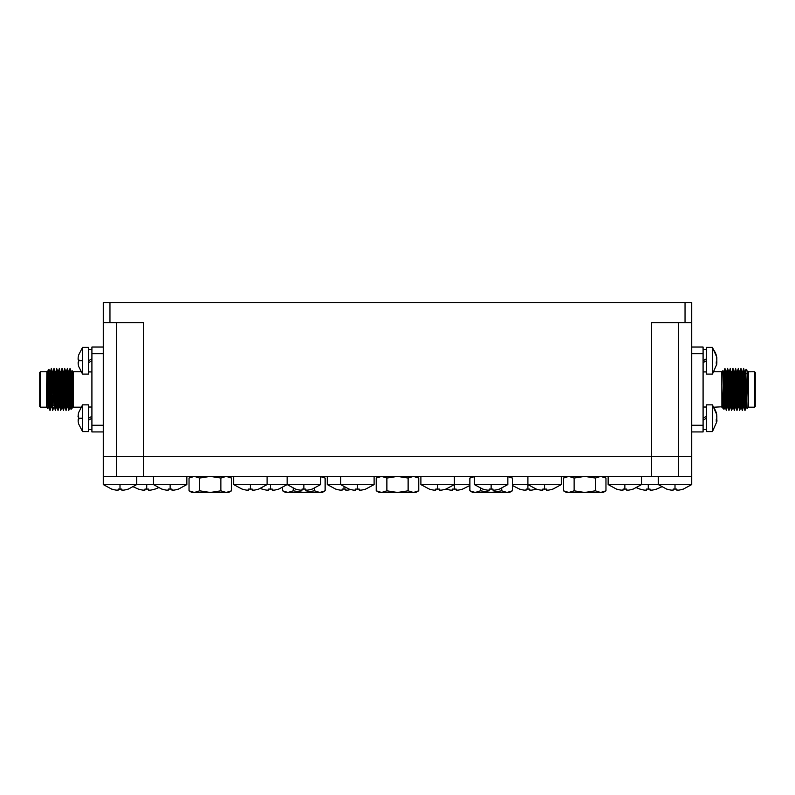 <?xml version="1.0" encoding="UTF-8"?>
<svg xmlns="http://www.w3.org/2000/svg" width="795" height="795" viewBox="0 0 795 795"><rect width="100%" height="100%" fill="white"/><g stroke="black" fill="none" stroke-linecap="round" stroke-linejoin="round"><path stroke-width="1.19" d="M82.561 347.345L78.725 354.868A21.356 21.356 0 0 0 78.158 357.442L78.158 359.449L78.725 359.449L78.158 364.001A21.356 21.356 0 0 0 78.725 366.584L82.561 374.097L88.563 374.097L88.563 347.345L82.561 347.345L82.561 374.097M78.725 361.993L78.158 361.993L78.725 361.993L78.158 361.993L78.725 361.993L78.158 361.993L78.158 364.001M82.561 418.23L82.561 431.606L88.563 431.606L88.563 404.854L82.561 404.854L82.561 418.23L78.685 418.23L78.158 421.509A21.356 21.356 0 0 0 78.725 424.083L82.561 431.606M78.158 421.509L78.158 419.502L78.158 421.509M78.725 419.502L78.158 419.502M608.135 476.404L608.135 484.582L691.72 484.582L691.72 476.404L103.28 476.404L103.28 484.582L119.995 484.582L119.995 489.134L121.794 489.084L121.794 490.118L121.794 489.084L121.794 490.118L121.794 489.084L121.794 490.118L121.794 489.084L121.794 490.118L123.801 490.118L121.794 490.118L123.801 490.118L121.794 490.118L121.794 489.084L121.993 490.207M119.995 484.582L136.71 484.582L136.71 476.404M123.801 490.118A26.682 26.682 0 0 0 128.233 489.084L128.233 489.084M128.263 489.134L136.71 484.582L186.865 484.582L186.865 476.404M178.388 489.084L178.388 489.084A26.682 26.682 0 0 1 173.956 490.118L171.949 490.118L171.949 489.084L171.949 490.118L171.949 489.084L168.341 489.084L168.341 490.118L168.341 489.084L168.341 490.118L168.341 489.084L168.341 490.118L168.341 489.084L168.341 490.118L166.334 490.118A26.682 26.682 0 0 1 161.902 489.084L161.902 489.084M173.956 490.118L171.949 490.118L171.949 489.084L172.137 490.207M233.67 476.404L233.67 484.582L267.11 484.582L267.11 476.404M258.623 489.084L258.623 489.084A26.682 26.682 0 0 1 254.201 490.118L252.194 490.118L252.194 489.084L252.194 490.118L252.194 489.084L248.587 489.084L248.169 490.227M254.201 490.118L252.194 490.118L252.194 489.084L252.383 490.207M327.292 476.404L327.292 484.582L374.097 484.582L374.097 476.404M365.621 489.084L365.621 489.084A26.682 26.682 0 0 1 361.188 490.118L359.181 490.118L359.181 489.084L359.181 490.118L359.181 489.084L355.574 489.084L355.574 490.118L355.574 489.084M359.181 490.118L359.181 489.084L359.38 490.207M420.903 476.404L420.903 484.582L469.885 484.582M445.866 489.084L445.866 489.084A26.682 26.682 0 0 1 441.434 490.118L439.426 490.118L439.426 489.084L439.426 490.118L439.426 489.084L435.819 489.084L435.392 490.227M439.426 490.118L439.426 489.084L439.615 490.207M512.348 484.582L561.33 484.582L561.33 476.404M552.853 489.084L552.853 489.084A26.682 26.682 0 0 1 548.421 490.118L546.413 490.118L546.413 489.084L546.413 490.118L546.413 489.084L542.806 489.084L542.379 490.227M546.413 489.084L546.612 490.207M633.098 489.084L633.098 489.084A26.682 26.682 0 0 1 628.666 490.118L626.659 490.118L626.659 489.084L626.659 490.118L626.659 489.084L623.051 489.084L623.051 490.118L623.051 489.084M626.659 489.084L626.848 490.207M683.243 489.084L683.243 489.084A26.682 26.682 0 0 1 678.821 490.118L676.813 490.118L676.813 489.084L676.813 490.118L676.813 489.084L673.206 489.084L673.206 490.118L673.206 489.084M678.821 490.118L676.813 490.118L676.813 489.084L676.813 490.118L676.813 489.084L676.813 490.118L678.821 490.118L676.813 490.118L676.813 489.084L677.002 490.207M474.396 476.404L474.396 484.582L507.836 484.582L507.836 476.404M499.359 489.084L499.359 489.084A26.682 26.682 0 0 1 494.927 490.118L492.92 490.118L492.92 489.084L492.92 490.118L492.92 489.084L489.313 489.084L489.313 490.118L489.313 489.084L489.313 490.118L487.305 490.118L489.313 490.118M656.501 489.084L656.501 489.084A26.682 26.682 0 0 1 652.069 490.118L650.062 490.118L650.062 489.084L650.062 490.118L650.062 489.084L646.454 489.084L646.454 490.118L646.454 489.084L646.454 490.118L644.447 490.118L646.454 490.118M154.975 489.084L154.975 489.084A26.682 26.682 0 0 1 150.553 490.118L148.546 490.118L148.546 489.084L148.546 490.118L148.546 489.084L144.938 489.084L144.938 490.118L144.938 489.084L144.938 490.118L142.931 490.118A26.682 26.682 0 0 1 138.499 489.084L138.499 489.084M258.663 489.134L267.11 484.582L320.604 484.582L320.604 476.404M312.127 489.084L312.127 489.084A26.682 26.682 0 0 1 307.695 490.118L305.687 490.118L305.687 489.084L305.687 490.118L305.687 489.084L302.08 489.084L302.08 490.118L302.08 489.084L302.08 490.118L302.08 489.084L302.08 490.118L302.08 489.084L302.08 490.118L302.08 489.084L302.08 490.118L302.08 489.084L302.08 490.118L302.08 489.084L302.08 490.118L300.073 490.118A26.682 26.682 0 0 1 295.641 489.084L295.641 489.084M305.687 490.118L305.687 489.084L305.876 490.207M278.687 489.084L278.687 489.084A26.682 26.682 0 0 1 274.265 490.118L272.258 490.118L272.258 489.084L272.258 490.118L272.258 489.084L268.64 489.084L268.64 490.118L268.64 489.084M350.694 489.531A26.682 26.682 0 0 1 347.812 490.118L345.815 490.118L345.815 489.084L345.815 490.118L345.815 489.084L342.198 489.084L342.198 490.118L342.198 489.084L342.198 490.118L340.19 490.118A26.682 26.682 0 0 1 335.768 489.084L335.768 489.084M462.581 489.084L462.581 489.084A26.682 26.682 0 0 1 458.149 490.118L456.141 490.118L456.141 489.084L456.141 490.118L456.141 489.084L452.534 489.084L452.534 490.118L452.534 489.084L452.534 490.118L450.526 490.118A26.682 26.682 0 0 1 446.104 489.084L446.104 489.084M536.138 489.084L536.138 489.084A26.682 26.682 0 0 1 531.706 490.118L529.699 490.118L529.699 489.084L529.699 490.118L529.699 489.084L526.091 489.084L526.091 490.118L526.091 489.084L526.091 490.118L524.084 490.118L526.091 490.118M716.315 420.505L716.941 420.505L716.842 421.748L716.842 420.654A21.356 8.159 180 0 1 716.275 421.638L716.275 419.293A21.356 8.159 0 0 0 716.842 418.309L716.653 414.712M716.871 364.07L712.439 374.097L712.439 347.345L716.871 357.372M716.881 362.997L716.842 363.146A21.356 8.159 180 0 1 716.275 364.13L716.275 361.785A21.356 8.159 0 0 0 716.842 360.801L716.653 357.213M716.842 360.801L716.842 358.177M716.871 421.579L712.439 431.606L712.439 404.854L716.871 414.881M716.842 418.309L716.842 415.686M88.563 371.921L91.912 371.921M91.912 360.721L88.563 362.649M88.563 349.522L91.912 349.522M88.563 429.429L91.912 429.429M91.912 418.23L88.563 420.158M88.563 407.03L91.912 407.03M161.872 489.134L153.425 484.582L153.425 476.404M349.104 489.134L340.658 484.582L340.658 476.404M454.342 489.134L454.342 476.404M527.89 489.134L527.89 476.404M633.128 489.134L641.575 484.582L641.575 476.404M666.737 489.134L658.29 484.582L658.29 476.404M278.717 489.134L287.164 484.582L287.164 476.404M471.057 477.368L471.057 476.404M511.175 477.368L511.175 476.404M706.437 349.522L703.088 349.522M703.088 360.721L706.437 358.793M706.437 371.921L703.088 371.921M706.437 407.03L703.088 407.03M703.088 418.23L706.437 416.302M706.437 429.429L703.088 429.429M722.695 406.752L714.069 407.199M724.941 401.892L724.643 407.129L724.384 404.824L722.963 370.669L721.82 371.752L714.069 371.752M727.316 407.129L726.282 410.538L724.841 368.731L723.937 387.801M723.838 391.15L723.599 398.394M724.841 368.731L725.984 371.822L725.457 381.988M722.595 407.199L723.967 409.346L724.643 407.129M724.265 401.664L724.454 391.15M724.503 387.801L724.533 386.112M721.82 371.752L721.9 407.288M722.933 408.312L721.82 384.561L722.566 407.129M722.933 370.639L723.967 409.346M712.439 374.097L706.437 374.097L706.437 347.345L712.439 347.345M712.439 431.606L706.437 431.606L706.437 404.854L712.439 404.854M730.287 401.892L729.989 407.129L728.955 410.538L727.614 368.413L726.57 371.822M724.99 368.582L726.282 410.538L725.05 404.824L723.937 371.752L723.37 384.969M732.672 407.129L731.629 410.538L730.287 368.413L729.254 371.822L728.955 377.059M731.112 396.963L730.585 407.129L731.629 410.538L730.287 368.413L729.77 382.047M729.989 407.129L728.657 371.822L727.614 368.413L728.955 410.538L727.723 404.824L726.839 374.127L726.61 371.752L725.944 371.752M735.643 401.892L735.345 407.129L734.302 410.538L732.96 368.413L731.927 371.822M732.96 368.413L734.302 410.538L733.079 404.824L731.966 371.752L731.291 371.752L730.804 381.988M738.018 407.129L736.975 410.538L735.643 368.413L734.64 371.752L733.964 371.752L733.487 381.988M735.345 407.129L735.941 407.129L736.975 410.538L735.643 368.413L735.127 382.047M740.692 407.129L739.658 410.538L738.317 368.413L737.273 371.822M743.365 407.129L742.331 410.538L740.99 368.413L739.131 373.431M741.516 405.52L741.328 407.199L740.652 407.199L740.433 404.824L739.35 371.822L738.317 368.413L739.658 410.538L738.426 404.824L737.313 371.752L736.647 371.752L736.16 381.988M746.197 405.52L745.004 410.538L743.663 368.413L742.619 371.822M746.038 407.129L744.885 374.127L743.663 368.413L745.004 410.538L744.001 407.199L743.325 407.199L742.212 374.127L740.99 368.413L742.331 410.538L741.288 407.129L739.986 371.752M733.258 407.129L732.632 407.199L732.404 404.824L731.519 374.127L730.287 368.413M735.305 407.199L734.192 374.127L732.97 368.413M738.615 407.129L737.979 407.199L737.76 404.824L736.866 374.127L735.643 368.413M754.584 407.199L754.584 371.752L755.25 372.428L755.25 406.523L754.584 407.199L748.562 407.199L747.111 408.65L745.859 373.431M754.584 371.752L747.976 371.822M748.562 371.752L748.562 384.561L748.135 371.335M747.38 371.822L748.006 371.752L748.234 374.127L748.562 406.583L747.568 374.127L746.823 370.013C747.37 369.208 747.956 402.489 748.562 406.583L748.562 407.199M746.823 370.013L746.078 369.268L744.478 373.431M740.463 405.52L742.033 405.52M738.615 373.431L742.182 373.431M743.961 373.431L746.286 373.431M723.47 391.15L725.636 391.15M728.319 391.15L729.323 391.15M724.573 387.801L725.577 387.801M729.254 387.801L729.919 387.801M734.6 387.801L735.266 387.801M80.931 407.199L73.18 407.199L73.18 371.752L80.931 371.752M69.543 382.047L70.159 368.731L71.103 371.822L72.176 404.824L72.405 407.199L73.07 407.199M71.033 409.346L70.159 368.731L72.067 408.312L71.033 409.346L70.358 407.129L69.056 371.752L68.39 371.752L67.903 381.988M73.18 371.752L72.037 370.669L71.58 387.801M73.18 407.199L72.037 370.669M73.1 407.288L72.067 370.639M72.067 408.312L72.733 397.719M71.53 391.15L71.401 398.394M66.869 382.047L67.386 368.413L68.43 371.822L69.721 407.199L70.358 391.15M66.869 381.988L67.386 368.413L68.718 410.538L69.245 396.963M67.386 368.413L68.718 410.538L69.235 396.904M65.746 387.801L66.382 371.752L67.496 404.824L68.718 410.538M64.196 382.047L64.713 368.413L65.746 371.822L67.048 407.199L67.724 407.199L68.201 396.963M64.196 381.988L64.713 368.413L66.045 410.538L66.561 396.963M64.713 368.413L66.045 410.538L66.561 396.904M62.557 381.988L63.034 371.752L63.709 371.752L64.822 404.824L66.045 410.538M60.4 387.801L60.996 371.822L62 368.463L61.394 387.801L62.04 368.413L63.262 374.127L64.375 407.199L65.011 391.15M62 368.463L63.371 410.538L63.888 396.963M62.03 368.413L63.371 410.538L63.888 396.904M60.996 371.822L62.149 404.824L63.371 410.538M57.727 387.801L58.323 371.822L59.327 368.463L58.721 387.801L59.396 368.463L60.589 374.127L61.702 407.199L62.368 407.199L62.855 396.963M59.367 368.413L60.698 410.538L61.334 391.15L60.698 410.538L59.327 368.463M57.2 381.988L57.687 371.752L58.353 371.752L59.476 404.824L60.698 410.538M55.491 373.431L56.654 368.463L56.385 373.431L56.684 368.413L57.727 371.822L59.029 407.199L59.655 391.15M56.684 368.413L58.025 410.538L58.661 391.15L58.025 410.538L56.654 368.463M55.65 371.822L56.793 404.824L58.025 410.538M52.818 373.431L53.98 368.463L53.712 373.431L54.01 368.413L55.054 371.822L56.356 407.199L57.021 407.199L57.508 396.963M54.01 368.413L55.352 410.538L53.98 368.463M52.152 373.431L52.341 371.752L53.007 371.752L53.235 374.127L54.12 404.824L55.342 410.538M50.145 373.431L51.307 368.463L51.039 373.431L51.337 368.413L52.381 371.822L53.861 405.52M51.337 368.413L52.679 410.538L51.307 368.463M50.294 371.822L51.446 404.824L52.669 410.538M69.543 381.988L69.841 371.166M49.777 407.875L49.996 410.538L50.294 405.52L49.996 410.538L49.777 407.875C49.27 398.842 48.733 368.443 48.177 370.013L47.839 373.302M40.416 407.199L39.75 406.523L39.75 372.428L40.416 371.752L40.416 407.199L46.438 407.199L46.865 371.335L48.515 405.52M40.416 371.752L46.438 371.752M46.438 407.199L47.919 408.62L48.088 405.52M46.865 371.335L47.64 403.065L47.889 408.65L48.366 407.129M48.177 370.013L48.942 369.297L49.777 407.795M56.167 405.52L55.054 405.52M54.159 405.52L52.381 405.52M50.81 405.52L49.727 405.52M49.668 405.52L47.71 405.52M61.066 391.15L56.465 391.15L56.465 394.39L56.465 373.431L53.195 373.431M52.53 373.431L49.141 373.431M48.555 373.431L47.849 373.431M56.465 373.431L56.465 391.15L56.465 387.801L58.323 387.801M71.769 391.15L71.162 391.15M70.546 391.15L69.761 391.15M69.095 391.15L67.088 391.15M66.422 391.15L64.415 391.15M63.749 391.15L61.742 391.15M71.689 387.801L71.063 387.801M70.497 387.801L69.692 387.801M69.016 387.801L67.009 387.801M66.343 387.801L64.335 387.801M63.67 387.801L61.662 387.801M60.996 387.801L60.003 387.801M59.993 387.801L58.989 387.801M46.945 371.831L47.66 371.752L47.879 374.127L48.773 404.824L49.996 410.538M49.479 373.431L50.781 404.824L50.999 407.199L51.675 407.199M50.035 410.488L51.188 405.52M54.825 373.431L55.054 371.822M55.382 410.488L56.385 407.129L56.982 391.15M57.061 387.801L57.2 382.047M59.734 387.801L59.873 382.047M59.883 381.988L60.36 371.752L61.036 371.752M60.728 410.488L61.742 407.129L62.328 391.15M62.407 387.801L62.557 382.047M65.081 387.801L65.23 382.047M65.23 381.988L65.746 371.822M67.386 401.892L67.684 391.15M67.754 387.801L67.903 382.047M70.427 387.801L70.467 386.112M70.715 377.396L71.103 371.822M72.733 401.892L72.792 400.193M47.471 373.431L48.137 370.112M48.962 407.129L49.181 405.52M57.508 396.904L57.647 391.15M60.182 396.904L60.331 391.15M62.855 396.904L63.004 391.15M63.073 387.801L63.67 371.822L64.673 368.463M64.375 407.199L65.041 407.199L65.528 396.963M65.528 396.904L65.677 391.15M68.201 396.904L68.35 391.15M68.43 387.801L69.016 371.822L70.01 368.582L69.841 371.076M69.721 407.199L70.397 407.199L70.735 401.664M71.103 387.801L71.699 371.822M103.28 431.933L91.912 431.933L91.912 347.017L103.28 347.017M91.912 425.255L103.28 425.255M103.28 353.705L91.912 353.705M716.842 418.15L716.842 420.774M716.842 360.642L716.842 363.265M745.273 405.52L745.223 407.795M746.863 405.52L745.332 371.752M743.961 407.129L742.888 374.127L742.659 371.752L741.993 371.752L741.805 373.431M735.941 407.129L734.64 371.752M730.585 407.129L729.254 371.822M725.984 371.822L727.057 404.824L727.276 407.199L727.912 407.129M725.756 396.963L725.239 407.129M747.34 371.752L747.161 373.302M728.657 371.822L728.131 381.988M723.301 371.822L723.102 373.004M519.652 489.084L519.652 489.084A26.682 26.682 0 0 0 524.084 490.118M268.64 490.118L266.633 490.118A26.682 26.682 0 0 1 262.211 489.084L262.211 489.084M640.025 489.084L640.025 489.084A26.682 26.682 0 0 0 644.447 490.118M482.873 489.084L482.873 489.084A26.682 26.682 0 0 0 487.305 490.118M703.088 420.158L706.437 418.23M703.088 362.649L706.437 360.721M676.813 489.084L676.813 490.118L676.813 489.084M672.789 490.227L672.292 490.227M673.206 490.118L671.199 490.118A26.682 26.682 0 0 1 666.767 489.084L666.767 489.084M623.051 490.118L621.044 490.118L623.051 490.118M616.612 489.084L616.612 489.084A26.682 26.682 0 0 0 621.044 490.118M536.377 489.084L536.377 489.084A26.682 26.682 0 0 0 540.799 490.118L542.806 490.118L542.806 489.084M435.819 490.118L433.812 490.118L435.819 490.118L435.819 489.084M429.38 489.084L429.38 489.084A26.682 26.682 0 0 0 433.812 490.118M355.574 490.118L353.566 490.118L355.574 490.118M349.134 489.084L349.134 489.084A26.682 26.682 0 0 0 353.566 490.118M252.194 489.084L252.194 490.118M242.147 489.084L242.147 489.084A26.682 26.682 0 0 0 246.579 490.118L248.587 490.118L248.587 489.084M171.949 489.084L171.949 490.118M119.995 489.134L118.187 489.084L118.187 490.118L118.187 489.084L118.187 490.118L118.187 489.084L118.187 490.118L116.179 490.118A26.682 26.682 0 0 1 111.757 489.084L111.757 489.084M117.62 490.237L118.157 490.157M118.187 490.118L118.187 489.084L118.187 490.118M121.794 489.084L121.794 490.118M386.887 478.043L397.5 476.404L408.113 478.043L413.43 476.404L418.736 478.043L418.736 490.813L413.43 492.453L408.113 490.813L397.5 492.453L381.57 492.453L376.264 490.813L376.264 478.043L381.57 476.404L386.887 478.043L386.887 490.813L381.57 492.453L379.116 492.453L376.264 490.813L379.116 492.453M418.736 490.813L415.884 492.453L397.5 492.453L386.887 490.813M507.041 476.404L512.348 478.043L512.348 490.813L507.041 492.453L501.734 490.813L491.121 492.453L480.498 490.813L475.191 492.453L469.885 490.813L469.885 478.043L475.191 476.404M512.348 490.813L509.506 492.453L472.727 492.453L469.885 490.813M507.041 492.453L508.432 492.334M574.119 478.043L584.732 476.404L595.346 478.043L600.662 476.404L605.969 478.043L605.969 490.813L600.662 492.453L595.346 490.813L584.732 492.453L568.813 492.453L563.496 490.813L563.496 478.043L568.803 476.404L574.119 478.043L574.119 490.813L568.813 492.453L566.348 492.453L563.496 490.813L566.348 492.453M605.969 490.813L603.127 492.453L584.732 492.453L574.119 490.813M601.904 492.353L605.919 490.843L602.054 492.334M199.654 478.043L210.268 476.404L220.881 478.043L226.187 476.404L231.504 478.043L231.504 490.813L226.187 492.453L220.881 490.813L210.268 492.453L194.338 492.453L189.031 490.813L189.031 478.043L194.338 476.404L199.654 478.043L199.654 490.813L194.338 492.453L191.873 492.453L189.031 490.813L191.873 492.453M228.652 492.453L231.504 490.813L228.652 492.453L210.268 492.453L199.654 490.813M227.45 492.353L231.444 490.843L227.589 492.334M319.809 476.404L325.115 478.043L325.115 490.813L319.809 492.453L314.502 490.813L303.879 492.453L293.266 490.813L287.959 492.453L282.652 490.813L282.652 487.504M325.115 490.813L322.273 492.453L285.494 492.453L282.652 490.813M418.687 490.843L414.811 492.334L418.687 490.843M220.881 478.043L220.881 490.813M226.187 476.404L231.504 478.043L228.652 476.404L231.504 478.043M293.266 488.249L293.266 490.813M314.502 488.249L314.502 490.813M408.113 478.043L408.113 490.813M480.498 488.249L480.498 490.813M501.734 488.249L501.734 490.813M595.346 478.043L595.346 490.813M691.72 347.017L703.088 347.017L703.088 431.933L691.72 431.933M703.088 353.705L691.72 353.705M691.72 425.255L703.088 425.255M685.042 322.611L685.042 302.547L691.72 302.547L691.72 322.611L651.602 322.611L651.602 456.34L691.72 456.34L691.72 476.404M691.72 322.611L691.72 456.34L678.354 456.34L678.354 476.404M116.646 322.611L116.646 456.34L103.28 456.34L143.398 456.34L143.408 476.404M685.042 302.547L103.28 302.547L103.28 322.611L143.398 322.611L143.398 456.34L651.602 456.34L651.592 476.404M103.28 322.611L103.28 476.404M82.561 404.854L78.725 412.376A21.356 21.356 0 0 0 78.158 414.95L78.685 418.23M78.029 416.371L78.725 416.958M78.158 414.95L78.158 416.958M91.912 416.302L88.563 418.23M78.158 357.442L78.158 359.449L78.725 359.449M91.912 358.793L88.563 360.721M78.029 358.873L78.148 359.449M82.561 360.721L78.685 360.721M170.14 484.582L170.14 489.134M250.385 484.582L250.385 489.134M357.382 484.582L357.382 489.134M437.618 484.582L437.618 489.134M544.615 484.582L544.615 489.134M624.86 484.582L624.86 489.134M675.005 484.582L675.005 489.134M491.121 484.582L491.121 489.134M648.263 484.582L648.263 489.134M146.737 484.582L146.737 489.134M303.879 484.582L303.879 489.134M270.449 484.582L270.449 489.134M344.006 486.868L344.006 489.134M716.315 355.286A21.395 19.776 180 0 0 712.439 348.359M716.315 412.794A21.395 19.776 180 0 0 712.439 405.867M716.842 420.654L716.315 420.654M716.842 363.146L716.315 363.146M678.354 322.611L678.354 456.34M109.958 322.611L109.958 302.547M116.646 456.34L116.646 476.404M186.865 484.582L178.418 489.134M374.097 484.582L365.65 489.134M454.342 484.582L445.896 489.134M561.33 484.582L552.883 489.134M691.72 484.582L683.273 489.134M507.836 484.582L499.389 489.134M661.629 486.868L656.531 489.134M158.444 487.752L155.015 489.134M320.604 484.582L312.157 489.134M469.885 485.467L462.611 489.134M68.758 410.488L69.761 407.129M66.084 410.488L67.088 407.129M63.401 410.488L64.415 407.129M58.055 410.488L59.059 407.129M52.709 410.488L53.712 407.129M48.942 369.297L49.697 371.822M72.434 407.129L72.116 408.213M66.343 371.822L67.356 368.463M48.326 407.199L48.992 407.199M49.668 371.752L50.333 371.752M53.672 407.199L54.348 407.199M55.014 371.752L55.68 371.752M59.029 407.199L59.695 407.199M65.717 371.752L66.382 371.752M71.063 371.752L71.729 371.752M716.315 362.997L716.941 362.997M747.081 408.62L746.634 407.129M723.897 371.822L724.802 368.83M746.674 407.199L746.008 407.199M730.625 407.199L729.959 407.199M729.283 371.752L728.618 371.752M725.279 407.199L724.603 407.199M723.937 371.752L723.271 371.752M512.348 485.467L519.622 489.134M327.292 484.582L335.738 489.134M260.422 488.498L262.181 489.134M287.164 484.582L295.611 489.134M133.371 486.868L138.469 489.134M636.556 487.752L639.985 489.134M474.396 484.582L482.843 489.134M608.135 484.582L616.582 489.134M527.89 484.582L536.337 489.134M420.903 484.582L429.35 489.134M233.67 484.582L242.117 489.134M103.28 484.582L111.727 489.134M191.873 476.404L189.031 478.043L191.873 476.404M322.273 476.404L325.115 478.043M379.116 476.404L376.264 478.043L379.116 476.404M415.884 476.404L418.736 478.043M566.348 476.404L563.496 478.043L566.348 476.404M472.727 476.404L469.885 478.043M509.506 476.404L512.348 478.043M603.127 476.404L605.969 478.043"/></g></svg>
